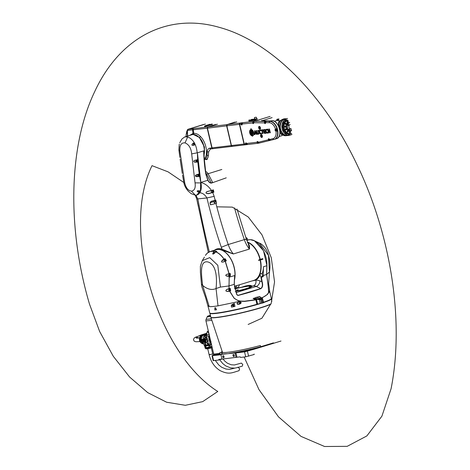 <?xml version="1.0" encoding="UTF-8"?>
<svg xmlns="http://www.w3.org/2000/svg" width="470" height="470" viewBox="0 0 470 470"><rect width="100%" height="100%" fill="white"/><g stroke="black" fill="none" stroke-linecap="round" stroke-linejoin="round"><path stroke-width="0.7" d="M204.791 334.799A4.588 3.631 83.2 0 0 204.438 334.705L200.89 335.627A4.588 3.631 83.2 0 0 200.261 336.414L201.101 336.314L200.901 338.001A4.23 3.349 83.2 0 0 200.949 340.186A4.23 3.349 83.2 0 0 201.865 342.107L202.764 343.411L201.924 343.511A4.588 3.631 83.2 0 0 202.811 343.834L203.657 343.735A4.588 3.631 83.2 0 1 202.764 343.411M204.438 334.705L203.21 335.098A4.23 3.349 83.2 0 0 200.901 338.001L200.449 339.722A4.588 3.631 83.2 0 0 200.549 340.286A4.588 3.631 83.2 0 0 200.708 340.832L201.865 342.107A4.23 3.349 83.2 0 0 203.551 343.3M200.261 336.414L199.609 339.822A4.588 3.631 83.2 0 0 199.709 340.386A4.588 3.631 83.2 0 0 199.868 340.932L200.708 340.832M202.752 339.54L203.181 339.505M205.231 339.446L206.612 339.275L205.202 339.463L204.82 338.488L205.413 341.584L204.691 338.506L204.996 338.447L205.231 339.457M206.671 334.658L205.584 334.969L204.52 338.341M205.731 334.822L203.986 336.214M203.093 337.589L205.443 334.963M203.128 335.568L203.428 335.21C201.953 335.927 201.307 337.337 201.489 339.44L201.695 340.674L203.498 343.071M203.222 339.322L201.401 339.446L201.771 340.662L202.899 340.521M205.32 341.761L206.048 342.783M201.783 339.657L201.806 340.409M205.519 341.426L205.625 341.843L207.734 341.59L205.002 341.919L208.286 343.652M205.449 334.946L205.126 335.045M206.688 334.517L205.942 334.746M205.919 334.752L205.584 334.969M205.308 334.646L203.21 335.527M203.774 334.993A4.23 3.349 83.2 0 0 203.669 335.004A4.23 3.349 83.2 0 0 203.21 335.098L200.89 335.627M199.868 340.932L201.924 343.511M200.449 339.722L199.609 339.822M201.724 335.527A4.588 3.631 83.2 0 0 201.101 336.314M204.227 334.957A4.23 3.349 83.2 0 0 203.874 334.981A4.23 3.349 83.2 0 0 201.154 340.163A4.23 3.349 83.2 0 0 203.528 343.194M203.698 335.122A4.124 3.266 83.2 0 0 203.158 335.304M202.053 336.185A4.124 3.266 83.2 0 0 201.301 340.127A4.124 3.266 83.2 0 0 202.693 342.524M208.416 344.199L208.833 344.827L211.488 344.293L209.82 342.383L208.568 337.049L209.038 336.438L209.168 334.399L206.512 334.94L206.923 337.848L208.151 340.527L207.934 342.16L208.416 344.199L210.736 342.795L210.008 342.319L208.868 336.749M211.435 344.304L208.833 344.827M206.447 335.809L209.215 336.309L209.238 334.711M208.85 336.79L209.226 336.373M211.418 343.981L210.736 342.795M207.722 348.74L209.109 354.662C210.895 361.835 214.555 367.158 220.089 370.619C228.955 374.866 231.516 372.892 239.054 370.689L239.641 368.78L237.979 367.146M219.678 359.762L222.715 363.527L225.735 365.895L230.517 367.863L234.742 368.133L237.744 367.511L242.285 366.13L242.784 364.497L241.363 363.093L234.413 364.978L231.128 364.749L227.41 363.204L224.907 361.23L222.986 358.998M209.937 341.055A1.058 0.64 -106.9 0 0 210.002 341.044A1.058 0.64 -106.9 0 0 210.325 339.898A1.058 0.64 -106.9 0 0 209.456 339.005A1.058 0.64 -106.9 0 0 209.391 339.017A1.058 0.64 -106.9 0 0 209.326 339.046M204.462 346.126L204.979 346.314L205.296 347.659A4.588 0.394 -13.2 0 0 205.613 347.624A4.588 0.394 -13.2 0 0 205.989 347.577L207.652 347.459A4.23 0.364 -13.2 0 1 205.936 347.741A4.23 0.364 -13.2 0 1 205.096 347.771L204.673 346.02A4.23 0.364 -13.2 0 0 205.525 345.996A4.23 0.364 -13.2 0 0 207.241 345.714L208.903 345.597L209.215 346.936A4.588 0.394 -13.2 0 0 210.319 346.666L211.723 346.455A4.23 0.364 -13.2 0 0 211.923 346.396L211.723 346.455A4.23 0.364 -13.2 0 1 207.652 347.459L209.215 346.936M204.979 346.314A4.588 0.394 -13.2 0 0 205.302 346.284A4.588 0.394 -13.2 0 0 205.672 346.231L207.241 345.714A4.23 0.364 -13.2 0 0 211.318 344.71L211.512 344.657A4.23 0.364 -13.2 0 1 211.318 344.71L210.008 345.327L210.319 346.666M205.989 347.577L205.672 346.231M204.914 345.591L206.213 345.479M209.832 344.633L206.354 345.462A0.635 0.499 -96.8 0 1 205.725 344.998L208.486 344.434M203.71 339.146L204.562 341.661L204.238 341.719L203.68 339.258M203.921 341.849L203.222 339.51L203.998 341.731L203.68 341.79L203.175 339.634L203.575 339.557L204.086 341.708L203.357 339.493L204.086 341.708M204.033 341.884L203.581 339.557M208.416 344.21L205.002 341.919L205.725 344.998L205.084 345.074A0.635 0.499 83.2 0 0 205.713 345.538M209.103 344.851A0.635 0.382 -106.9 0 0 209.144 344.845L205.643 345.556L203.962 345.051L202.887 340.462L203.698 339.152M202.887 340.462L203.451 336.914A2.644 1.88 33.1 0 0 203.651 338.97L206.248 337.719L204.697 337.906M209.379 344.774A4.124 0.352 -13.2 0 0 210.237 344.551M207.458 348.323C205.543 349.157 206.882 348.993 211.476 347.847M211.529 347.829L211.506 347.841C208.651 348.64 206.8 348.963 205.942 348.811M206.154 348.764L206.001 348.811A3.872 0.329 -13.2 0 0 206.73 348.734L207.323 348.711A3.613 0.311 -13.2 0 0 211.629 347.7A3.613 0.311 -13.2 0 0 212.187 347.518M208.903 345.597A4.588 0.394 -13.2 0 0 210.008 345.327M204.579 345.591L204.562 345.62A4.23 0.364 -13.2 0 0 204.55 345.656A4.23 0.364 -13.2 0 0 205.449 345.667A4.23 0.364 -13.2 0 0 211.435 344.322M208.933 334.611L209.027 334.041M208.28 330.88A1.757 0.452 151.4 0 0 207.499 331.479L209.215 334.111M210.014 338.265L209.056 335.145M210.325 342.477L211.001 341.338M210.072 342.501L210.76 341.408M211.095 342.642L210.537 343.112M206.483 335.974L206.242 337.695L206.724 339.745L207.957 342.001M207.499 331.479L207.053 331.955L206.641 334.875M281.001 341.032L254.147 349.21L253.653 348.875A21.15 1.81 -13.2 0 0 239.541 352.012L239.201 352.535L221.117 354.368L220.959 354.809L221.969 359.121L240.035 356.865A0.635 0.382 73.1 0 1 240.564 357.435L245.698 356.824L244.547 351.895L239.201 352.535A21.15 1.81 166.8 0 1 254.147 349.21L244.547 351.895M273.428 342.853L261.014 346.631A1.058 0.382 74.9 0 1 260.386 345.609A1.058 0.382 74.9 0 1 260.362 345.521A28.235 2.415 -13.2 0 1 222.404 352.13L210.889 317.362A31.508 2.691 166.8 0 0 228.626 315.664A31.508 2.691 166.8 0 0 260.68 307.862A31.508 2.691 166.8 0 0 270.908 304.125M243.46 351.73L242.121 351.983L243.46 351.73M263.635 302.398A31.408 2.685 -13.2 0 0 271.137 298.943M271.261 298.803A31.514 2.691 166.8 0 1 271.284 298.861A31.514 2.691 166.8 0 1 263.664 302.51M223.626 357.752A1.058 0.64 -106.9 0 0 224.049 357.241A1.058 0.64 -106.9 0 0 223.65 355.925A1.058 0.64 -106.9 0 0 223.144 355.702A1.058 0.64 -106.9 0 0 222.745 356.801A1.058 0.64 -106.9 0 0 223.626 357.752M224.061 357.182A0.899 0.546 73.1 0 1 223.767 357.547A0.899 0.546 73.1 0 1 223.714 357.564A0.899 0.546 73.1 0 1 222.974 356.801A0.899 0.546 73.1 0 1 223.244 355.831A0.899 0.546 73.1 0 1 223.303 355.819A0.899 0.546 73.1 0 1 223.691 355.972M233.895 356.524A1.058 0.64 -106.9 0 0 234.319 356.013A1.058 0.64 -106.9 0 0 233.919 354.697A1.058 0.64 -106.9 0 0 233.414 354.474A1.058 0.64 -106.9 0 0 233.014 355.573A1.058 0.64 -106.9 0 0 233.895 356.524M234.33 355.954A0.899 0.546 73.1 0 1 234.037 356.319A0.899 0.546 73.1 0 1 233.978 356.331A0.899 0.546 73.1 0 1 233.243 355.573A0.899 0.546 73.1 0 1 233.514 354.603A0.899 0.546 73.1 0 1 233.572 354.586A0.899 0.546 73.1 0 1 233.96 354.744M216.094 354.709L218.35 354.274L216.094 354.709M245.616 351.172L247.872 350.743L245.616 351.172M214.737 354.809L214.725 354.809A1.058 0.834 -96.8 0 1 213.709 354.016L205.954 320.957A2.115 1.674 -96.8 0 1 206.072 319.394L207.117 316.945A2.115 1.674 -96.8 0 1 208.075 315.981L210.366 315.17M214.79 354.791A1.058 0.834 -96.8 0 1 214.244 354.051L213.709 354.016M210.078 313.267A31.408 2.685 -13.2 0 0 227.868 311.416A31.408 2.685 -13.2 0 0 258.753 303.937M254.135 354.051L254.235 354.462L245.698 356.824M221.958 359.068L218.744 360.049L213.163 360.654L212.005 355.731L219.49 353.358A21.15 1.81 166.8 0 1 220.001 353.464M221.946 359.033L218.985 359.386A0.635 0.382 73.1 0 0 218.744 360.049M220.941 354.721L217.804 355.097L217.91 354.603A21.15 1.81 -13.2 0 0 220.089 353.228A21.15 1.81 -13.2 0 0 219.508 352.958L219.49 353.358L219.508 352.958L221.752 352.277A1.481 0.899 73.1 0 1 222.069 351.125M217.804 355.097L212.005 355.731M259.622 303.796A31.514 2.691 166.8 0 1 227.498 311.604A31.514 2.691 166.8 0 1 209.914 313.255A31.514 2.691 166.8 0 1 209.908 313.19M235.076 353.117L236.087 357.429M207.781 252.819L210.272 251.509L215.977 249.776A20.228 12.238 73.1 0 1 217.269 249.505A20.228 12.238 73.1 0 1 230.817 259.082A20.228 12.238 73.1 0 1 234.43 279.815M225.9 260.915L223.379 261.96C221.446 262.348 221.064 261.813 222.239 260.357L223.885 259.064C221.476 255.51 218.773 253.13 215.783 251.926L214.42 253.271C212.875 254.446 212.399 254.352 213.004 252.978L214.079 251.421C210.489 250.786 207.611 252.12 205.443 255.422L205.443 255.422C206.671 253.406 208.28 252.108 210.272 251.509L215.425 251.045L215.507 251.773A0.593 0.358 -106.9 0 0 215.295 252.372M216.782 251.573L215.883 251.861C218.879 253.066 221.582 255.445 223.996 259.005L225.224 258.841L224.807 259.787A0.846 0.511 -106.9 0 0 224.789 259.851M222.239 260.357L222.316 260.462C221.012 261.89 221.352 262.366 223.344 261.89L225.306 261.167L229.154 273.734L230.106 273.446L229.513 273.699M229.46 275.203A0.846 0.511 -106.9 0 0 229.554 275.273L230.23 275.972L230.388 275.72A20.228 12.238 -106.9 0 0 230.282 273.605L230.106 273.446M230.23 275.972L229.272 276.26L228.996 285.942L234.219 284.356L234.424 279.127M238.648 301.899L238.361 301.981C236.445 303.332 236.716 304.043 239.171 304.113L239.565 303.99C241.474 302.568 241.169 301.875 238.648 301.899L238.361 301.981M238.325 301.887C242.826 302.492 241.087 302.815 239.612 304.119C236.845 304.707 236.416 303.967 238.325 301.887M239.812 303.667A0.899 0.546 -106.9 0 0 239.87 303.649A0.899 0.546 -106.9 0 0 240.141 302.68A0.899 0.546 -106.9 0 0 239.406 301.922A0.899 0.546 -106.9 0 0 239.347 301.934A0.899 0.546 -106.9 0 0 239.077 302.903A0.899 0.546 -106.9 0 0 239.812 303.667M253.277 298.356L259.699 298.99L261.156 298.632A0.635 0.405 74.8 0 1 261.584 299.196L259.375 299.725L253.107 298.503L259.375 296.494L260.621 297.434M261.267 298.015C264.287 296.735 266.308 295.489 267.348 294.279L268.458 292.781C269.169 294.267 268.546 288.175 266.59 274.504L266.848 265.726C267.612 253.072 257.478 238.22 249.153 239.794L247.455 240.188M252.566 280.784A20.228 12.238 -106.9 0 0 252.649 280.772A20.228 12.238 -106.9 0 0 253.941 280.502A20.228 12.238 -106.9 0 0 260.392 259.992L262.889 259.228L262.742 258.618L260.251 259.375A20.228 12.238 -106.9 0 0 247.502 242.05M254.094 280.455L254.934 280.144A20.228 12.238 -106.9 0 0 260.151 273.916L260.174 274.668A20.439 12.367 73.1 0 1 255.169 280.29L252.014 280.948M250.675 239.759L254.464 240.81L263.505 250.727L266.925 265.685L263.459 266.76A20.228 12.238 73.1 0 1 262.307 273.258A2.327 1.41 -106.9 0 0 262.871 276.225L260.874 276.836A2.327 1.41 73.1 0 1 260.174 274.668M235.27 291.424L246.386 289.408C249.441 288.228 251.238 287.223 251.779 286.4A15.539 1.328 -13.2 0 0 251.897 286.171A15.539 1.328 -13.2 0 0 251.855 286.107C250.839 284.796 247.302 285.22 241.251 287.376A15.539 1.328 -13.2 0 0 236.616 288.392M263.611 302.68L256.92 304.284L255.892 299.901L244.664 301.393L240.84 301.282C239.641 301.493 237.379 300.453 234.066 298.162L229.63 291.236L227.521 291.429C225.694 291.288 225.394 290.671 226.628 289.585L229.025 288.58L229.149 276.278L227.198 276.213C225.377 275.767 225.306 275.115 226.998 274.269L229.025 273.763L225.154 261.144L226.258 260.879M235.493 291.377A15.228 1.298 -13.2 0 0 246.004 288.645A15.228 1.298 -13.2 0 0 251.52 286.171L251.773 286.33A15.44 1.316 166.8 0 1 251.814 286.359M250.945 287.129A15.44 1.316 166.8 0 1 246.18 288.833A15.44 1.316 166.8 0 1 239.077 290.766M251.52 286.171A15.228 1.298 -13.2 0 0 250.639 286.042M250.187 286.054A15.228 1.298 -13.2 0 0 236.627 288.445M235.182 288.786A15.228 1.298 -13.2 0 0 234.777 288.886M249.188 286.348L249.382 287.17L250.551 286.947L250.633 286.007L249.188 286.348L250.633 286.007M236.71 290.149L236.904 290.965L238.073 290.742L238.149 289.808L236.71 290.149L238.149 289.808M235.012 288.039L235.2 288.862L236.369 288.639L236.451 287.705L235.012 288.039L236.451 287.705M214.743 309.965A31.649 2.702 -13.2 0 0 216.505 309.754L216.464 309.654A31.649 2.702 166.8 0 1 216.388 309.66L215.8 308.244L215.013 307.644M229.43 273.981A0.593 0.358 73.1 0 1 229.771 275.103M229.29 275.25A0.593 0.358 73.1 0 1 229.019 274.104A0.593 0.358 73.1 0 1 229.29 275.25A0.952 0.576 73.1 0 0 229.46 275.397L227.198 276.213M225.101 259.757A0.593 0.358 73.1 0 1 225.441 260.885M224.96 261.032A0.593 0.358 73.1 0 1 224.689 259.887A0.593 0.358 73.1 0 1 224.96 261.032A0.952 0.576 73.1 0 0 225.112 261.161M233.367 304.66A0.593 0.358 73.1 0 1 233.713 305.788M233.226 305.935A0.593 0.358 73.1 0 1 232.961 304.789A0.593 0.358 73.1 0 1 233.226 305.935M229.442 289.173A0.593 0.358 73.1 0 1 229.783 290.301M229.301 290.448A0.593 0.358 73.1 0 1 229.031 289.297A0.593 0.358 73.1 0 1 229.301 290.448A0.952 0.576 73.1 0 0 229.642 290.66L227.521 291.429M216.265 251.732A0.593 0.358 -106.9 0 0 215.936 251.65M215.795 251.891A0.593 0.358 -106.9 0 0 215.483 251.785L215.971 251.632M234.648 275.538L234.242 284.238L236.757 294.514M263.459 266.76L263.2 276.671L261.373 277.23L262.119 281.73C263.088 284.979 262.695 287.288 260.938 288.645C251.662 291.741 248.912 292.61 238.261 295.407L236.71 294.526L237.973 295.366L260.844 288.562C262.471 287.094 262.8 284.844 261.831 281.812L260.874 276.836M237.55 295.289L238.055 295.46M229.472 290.401A0.846 0.511 -106.9 0 0 229.713 290.536L230.512 290.742L229.76 291.2L233.931 297.845C236.116 299.789 238.431 300.876 240.863 301.106L218.004 305.864A31.649 2.702 166.8 0 1 209.238 306.605L208.275 305.805M266.925 265.685L266.66 274.457C268.065 283.909 268.67 290.037 268.488 292.863L269.745 291.723L268.958 291.341M268.452 292.798L267.495 294.443L261.843 298.033M263.594 302.222A31.649 2.702 -13.2 0 0 271.337 298.521L269.745 291.723L268.664 283.663L269.428 272.03L268.47 255.369L259.499 243.178C260.991 243.548 262.994 245.264 265.497 248.325C269.551 255.445 270.861 263.347 269.428 272.03M208.95 309.677A31.649 2.702 -13.2 0 0 208.956 309.742L209.714 312.979A31.649 2.702 -13.2 0 0 225.888 311.598A31.649 2.702 -13.2 0 0 256.92 304.284M208.956 309.707L205.649 297.81L201.83 286.747L201.466 284.209L200.414 272.324L200.379 266.137L202.276 260.65L209.732 257.63L217.81 265.303L220.43 287.082L228.996 285.942L229.143 288.545L230.106 288.451L229.325 288.95A0.846 0.511 -106.9 0 0 229.131 289.267M215.072 307.633L214.796 309.853A31.649 2.702 166.8 0 1 214.737 309.859M232.891 304.807A0.952 0.576 73.1 0 1 233.091 304.401L231.786 304.795L231.263 305.811L231.516 307.116A31.649 2.702 -13.2 0 0 235.029 306.364L233.22 306.599L233.055 305.899M231.786 304.795L234.307 303.456L234.941 306.164A31.649 2.702 -13.2 0 0 234.982 306.158L235.029 306.364M240.863 301.106L244.641 301.194L255.609 299.737L253.107 298.503M235.17 288.733A15.539 1.328 -13.2 0 0 234.765 288.833M230.541 290.971L230.065 288.263M236.71 294.526L234.242 284.238M239.412 304.043L239.565 303.99C241.944 303.644 240.152 301.053 238.449 301.952L238.466 301.946M237.562 295.295L236.809 294.52L234.295 284.291L234.507 278.046M231.61 307.092L233.22 306.599M256.174 297.234L261.156 298.632L262.096 298.262L259.375 296.494M256.702 298.556A0.635 0.37 98.2 0 0 256.379 299.29L256.602 299.737L255.609 299.737A0.635 0.335 111.2 0 0 256.003 299.137A0.635 0.358 97.3 0 1 256.309 298.509M266.59 274.498L269.21 272.224M263.194 275.532L266.637 274.48M235.605 285.948L234.495 287.387L235.564 285.96M261.067 277.089L261.373 277.23M263.2 276.671L262.871 276.225M214.89 309.93L216.317 309.495M260.251 259.375L259.957 259.411M260.392 259.992L259.663 260.08L260.268 259.892L260.151 259.387M259.546 259.575L259.663 260.08M262.889 259.228L260.268 259.892M262.007 298.403A0.635 0.405 74.8 0 1 262.436 298.961L261.584 299.196L262.501 303.115M254.934 280.144L255.85 280.208A16.656 10.082 73.1 0 1 259.916 280.937L262.119 281.73M259.704 296.494L260.362 297.293M255.298 299.613L255.986 298.468M259.699 298.99A0.635 0.37 98.2 0 0 259.375 299.725L260.304 303.685M260.216 298.949A0.635 0.364 71.5 0 1 260.639 299.507L261.555 303.397M256.121 297.252L261.103 298.65A0.635 0.364 71.5 0 1 261.526 299.208L262.448 303.132M262.096 298.262A0.635 0.546 -64.1 0 1 262.401 298.303L263.705 302.698M260.392 297.434A0.635 0.546 -64.1 0 1 260.697 297.475L262.401 298.303M260.192 297.328A0.635 0.558 -61.8 0 1 260.515 297.375L260.515 297.375A0.635 0.558 -61.8 0 1 260.609 297.445M234.307 303.555L233.091 304.401L234.307 303.456M229.213 276.143L230.171 275.849L229.554 275.273M228.955 274.122A0.952 0.576 73.1 0 1 229.049 273.84L226.875 274.38M214.197 251.485L213.121 253.042L213.139 254.111L214.267 253.412M204.427 257.119L202.276 260.656M201.736 284.221L202.623 285.366C201.565 275.878 199.069 259.916 208.075 261.984C217.199 264.921 216.958 280.126 216.047 288.521L220.43 287.082M209.238 306.605L202.623 285.366A24.986 15.122 -106.9 0 0 216.047 288.521L218.004 305.864M223.961 259.17L222.316 260.462L224.66 259.745L225.101 258.923A20.122 12.179 -106.9 0 1 226.193 260.721L226.188 260.827M229.055 288.651L226.658 289.655C225.471 290.666 225.753 291.218 227.504 291.312L229.618 291.118M225.154 261.144L223.379 261.96M226.998 274.269L227.01 274.339C225.353 275.144 225.412 275.726 227.198 276.084L229.149 276.149M213.004 252.978L215.289 252.378M215.759 251.949L213.139 254.111M215.372 251.855L215.354 251.168A20.122 12.179 -106.9 0 1 216.758 251.585M226.193 260.721L225.242 261.114M230.282 273.605L226.84 274.386M230.136 273.616A20.122 12.179 -106.9 0 1 230.235 275.72L230.388 275.72M226.628 289.585L229.119 288.627M230.253 288.439L230.658 290.713M199.509 190.961L199.55 191.302L199.039 190.814M199.133 190.826L199.556 191.278M198.405 175.61L198.222 174.787L198.405 175.61M198.434 174.893L198.581 175.38M196.707 161.157L196.519 160.335L196.707 161.157M196.736 160.446L196.883 160.928M194.157 144.59L193.975 143.767L194.157 144.59M194.192 143.879L194.339 144.361M198.293 190.703L197.5 190.755L197.465 191.543L197.935 191.942C196.766 191.202 196.883 190.785 198.293 190.703L199.932 190.867M195.044 182.842L200.667 182.936L200.479 190.832L196.707 195.097L195.467 195.297L191.466 191.131C194.551 190.597 195.743 187.836 195.044 182.842L191.678 153.896L197.171 152.826C196.413 144.572 193.252 139.261 187.689 136.893L185.039 142.886C181.273 142.539 179.552 145.201 179.863 150.876L178.894 149.93L179.893 157.491M184.798 183.241L183.958 183.23C184.998 187.941 188.64 191.672 188.787 191.607L191.22 193.669L195.467 195.297M211.559 190.514A0.899 0.546 -106.9 0 0 211.5 190.526A0.899 0.546 -106.9 0 0 211.23 191.496A0.899 0.546 -106.9 0 0 211.964 192.259A0.899 0.546 -106.9 0 0 212.023 192.248A0.899 0.546 -106.9 0 0 212.293 191.272A0.899 0.546 -106.9 0 0 211.559 190.514M212.769 192.013A0.899 0.546 -106.9 0 0 212.828 192.001A0.899 0.546 -106.9 0 0 213.098 191.032A0.899 0.546 -106.9 0 0 212.364 190.268A0.899 0.546 -106.9 0 0 212.305 190.28A0.899 0.546 -106.9 0 0 212.252 190.303M213.962 200.772A0.899 0.546 -106.9 0 0 213.909 200.784A0.899 0.546 -106.9 0 0 213.633 201.759A0.899 0.546 -106.9 0 0 214.373 202.517A0.899 0.546 -106.9 0 0 214.432 202.505A0.899 0.546 -106.9 0 0 214.702 201.53A0.899 0.546 -106.9 0 0 213.962 200.772M215.178 202.27A0.899 0.546 -106.9 0 0 215.237 202.259A0.899 0.546 -106.9 0 0 215.507 201.289A0.899 0.546 -106.9 0 0 214.767 200.525A0.899 0.546 -106.9 0 0 214.714 200.537A0.899 0.546 -106.9 0 0 214.655 200.561M246.973 240.781A1.586 0.958 -106.9 0 0 247.484 240.047A1.586 0.958 -106.9 0 0 247.097 238.337A1.586 0.958 -106.9 0 0 246.885 238.073A1.522 0.922 73.1 0 1 246.92 238.108A1.522 0.922 73.1 0 1 247.12 238.355A1.522 0.922 73.1 0 1 247.496 240A1.522 0.922 73.1 0 1 247.49 240.023M246.92 238.108L246.885 238.073A1.586 0.958 -106.9 0 0 246.027 237.755L245.904 237.791M215.742 200.197L211.171 201.401L210.108 202.758L210.566 204.814L216.588 203.316L210.454 204.844L209.996 202.782L211.13 201.313L215.131 200.285A320.017 193.658 -106.9 0 1 214.167 196.343L212.728 192.547L208.574 193.663C205.948 193.628 205.367 192.97 206.824 191.678L211.441 190.415C208.498 186.138 204.932 183.482 200.743 182.436M213.333 189.839L211.412 190.52L213.333 189.839A320.017 193.658 -106.9 0 0 213.879 192.195L212.64 192.453L213.879 192.195M226.246 177.842L211.341 183.118C209.908 183.1 208.745 182.154 207.846 180.274L205.883 174.423A105.762 64.002 73.1 0 1 203.692 150.888L203.933 154.577M216.588 203.316A320.017 193.658 73.1 0 1 215.777 200.091M199.65 192.788C202.453 192.876 204.879 194.592 206.929 197.952L196.724 199.016L208.322 252.419M214.361 250.269A20.727 12.543 73.1 0 1 222.034 249.141L233.326 253.964L221.576 249.893A0.635 0.464 108.3 0 0 222.034 249.141A26.438 15.998 73.1 0 1 221.317 247.243L228.22 244.535L221.317 247.243A325.305 196.859 73.1 0 1 206.929 197.952L214.167 196.343M212.787 182.677L208.081 173.753L206.636 174.2A4.23 1.034 -28 0 1 206.036 174.352L205.883 174.423M205.601 171.609A4.23 2.562 73.1 0 1 208.081 173.753L221.828 169.47M245.963 239.624C246.856 239.048 246.315 239.048 244.329 239.63C246.321 239.048 246.862 239.048 245.957 239.624M220.976 249.905A20.093 12.161 73.1 0 1 234.418 280.226M258.612 260.398L260.11 260.063A20.093 12.161 73.1 0 1 253.7 280.437L234.36 286.324M260.11 260.063L258.512 260.221L259.969 259.446A20.093 12.161 73.1 0 0 247.802 242.432L247.69 242.461M247.408 242.549C249.159 243.942 249.834 246.11 249.435 249.059L248.319 243.783M259.469 260.139L259.352 259.634M246.11 238.39A2.221 1.345 73.1 0 1 246.497 239.265L246.838 240.429M209.309 251.879A629.265 380.806 -106.9 0 1 197.852 199.039L195.89 195.267M179.757 142.727L181.902 139.05L184.751 136.905L191.925 134.726A13.219 8.002 73.1 0 1 201.319 140.295A13.219 8.002 73.1 0 1 203.951 154.501M184.751 136.905L187.689 136.893M203.868 154.906L205.942 174.317L207.957 180.086C208.839 181.925 209.943 182.877 211.277 182.942L212.722 182.501M206.036 174.346L207.846 180.274L200.819 182.413M214.532 202.476L214.778 203.534M215.101 200.396L211.13 201.313M213.304 189.945L206.829 191.731C205.349 192.864 205.925 193.464 208.545 193.517L212.64 192.453M212.452 192.118A1.11 0.67 -106.9 0 0 212.822 192.218L213.791 192.101M211.441 190.415L206.665 191.778M203.904 153.326L203.692 150.888L197.412 152.797A105.762 64.002 -106.9 0 0 200.907 182.859A12.244 7.408 73.1 0 1 196.954 195.026A12.244 7.408 73.1 0 1 196.83 195.062M212.822 192.218L208.574 193.663M182.548 175.016L183.958 183.23L184.739 182.942C185.95 187.929 188.188 190.661 191.466 191.131M182.295 173.471L180.11 159.054M179.863 150.876L184.739 182.942M179.258 144.472L179.37 144.102M178.894 149.93L179.193 144.425M198.886 174.206L196.16 174.969L196.448 176.555L199.069 176.444L198.886 174.206L198.076 174.499A0.74 0.447 -106.9 0 0 197.846 175.181A0.74 0.447 -106.9 0 0 198.311 175.886L199.01 176.338L198.228 176.009A0.846 0.511 73.1 0 1 197.7 175.204A0.846 0.511 73.1 0 1 197.958 174.423L198.745 174.223L199.209 176.185M199.069 176.444L196.437 176.673C195.22 176.226 195.115 175.633 196.113 174.893L198.675 174.047M197.277 162.115L197.071 159.835L194.533 160.499C193.534 161.063 193.581 161.58 194.68 162.062L197.277 162.115L194.656 162.185C193.476 161.627 193.423 161.04 194.498 160.429L197.106 159.753L194.498 160.429M197.435 161.862L197.106 159.753M197.412 152.797L200.907 182.859M198.81 190.797A0.74 0.447 -106.9 0 0 198.963 191.472L199.198 192.389L199.509 192.33L199.962 190.832M199.198 192.389L197.935 191.942M194.85 144.86L193.182 145.418C191.789 145.477 191.554 144.93 192.494 143.785L192.577 143.891C191.601 144.966 191.795 145.447 193.164 145.336L194.98 144.601L194.069 142.915L192.494 143.785M191.678 153.896C191.114 148.156 188.899 144.484 185.039 142.886M194.092 145.024A0.846 0.511 73.1 0 1 193.54 144.472A0.846 0.511 73.1 0 1 193.511 143.608L193.987 142.974L193.652 143.656A0.74 0.447 -106.9 0 0 193.699 144.466A0.74 0.447 -106.9 0 0 194.228 144.901A0.74 0.447 -106.9 0 0 194.304 144.883L194.886 144.654L194.069 142.915M199.509 192.33L200.144 190.996M199.932 190.849L198.281 190.72L200.026 190.891M198.311 175.886L196.437 176.673M196.113 174.893L198.076 174.499M197.294 159.912L196.437 160.029A0.74 0.447 -106.9 0 0 196.137 160.628A0.74 0.447 -106.9 0 0 196.542 161.404L197.224 162.003L196.454 161.521L194.656 162.185M194.803 144.789L193.182 145.418M193.652 143.656L192.577 143.891L193.752 142.874M257.178 118.787L254.781 119.133M254.599 119.815L254.487 119.333L257.213 118.816L257.313 119.233L255.304 119.727M248.871 120.161L249.94 119.891L248.871 120.161M250.011 120.496L249.006 120.731M255.58 119.198L254.517 119.474L255.58 119.198M255.727 119.815L254.717 120.05M254.1 119.644L252.678 120.05L252.566 119.409L253.6 119.245L252.707 119.356M251.18 120.161L252.578 119.897L251.133 120.238L251.027 119.592L252.055 119.427L251.168 119.539M241.333 124.08A0.582 0.352 73.1 0 1 242.038 123.998A0.582 0.352 73.1 0 1 241.333 124.08M242.52 122.905L241.333 123.046L241.51 123.487L241.997 123.334A0.582 0.352 73.1 0 1 242.203 123.369M264.757 122.688A0.582 0.352 73.1 0 1 265.462 122.6A0.582 0.352 73.1 0 1 264.757 122.688M264.939 122.088L265.421 121.942A0.582 0.352 73.1 0 1 265.691 122.012M275.473 130.119A0.582 0.352 73.1 0 1 276.178 130.037A0.582 0.352 73.1 0 1 275.473 130.119M275.655 129.52L276.137 129.373A0.582 0.352 73.1 0 1 276.478 130.49L275.996 130.637M268.734 139.643A0.582 0.352 73.1 0 1 269.439 139.561A0.582 0.352 73.1 0 1 268.734 139.643M252.883 122.699A0.582 0.352 73.1 0 1 253.589 122.617A0.582 0.352 73.1 0 1 252.883 122.699M254.106 121.589L253.524 121.595A0.946 0.57 -106.9 0 0 253.483 121.595L252.883 121.665L253.066 122.1L253.547 121.953A0.582 0.352 73.1 0 1 253.788 122.006M245.951 143.779A0.582 0.352 73.1 0 1 246.656 143.697A0.582 0.352 73.1 0 1 245.951 143.779M257.501 142.398A0.582 0.352 73.1 0 1 258.206 142.31A0.582 0.352 73.1 0 1 257.501 142.398M259.358 127.634L259.505 128.11M261.285 135.842L261.432 136.318M259.14 127.523L259.328 128.345L259.14 127.523M261.062 135.73L261.255 136.553L261.062 135.73M274.198 123.387A9.2 5.57 73.1 0 1 277.5 129.696M270.097 116.431L253.988 121.336L270.221 121.313A9.306 5.634 73.1 0 1 277.523 129.538A9.306 5.634 73.1 0 1 274.627 139.273A9.306 5.634 73.1 0 1 274.586 139.285M217.41 124.221L208.01 126.894L227.198 124.597L234.548 122.171M232.068 146.376L213.11 148.643A1.058 0.834 -96.8 0 1 212.064 147.862L207.446 128.169A1.058 0.834 -96.8 0 1 208.01 126.894M264.863 120.819L261.684 120.79L261.69 120.438L262.084 121.101M270.221 121.313L271.349 120.972L267.125 120.978M245.082 144.819L245.07 144.819A1.058 0.834 83.2 0 1 244.958 144.842L232.38 146.352A1.058 0.834 83.2 0 0 232.491 146.323L244.841 144.848M253.988 121.336A1.058 0.64 -106.9 0 0 253.935 121.342L239.97 123.07A1.058 0.834 83.2 0 0 239.406 124.344L244.024 144.037A1.058 0.834 83.2 0 0 244.958 144.842M236.757 121.871L227.38 124.579L239.97 123.07M248.936 120.719L248.918 121.037L254.628 120.355L255.739 119.891L254.628 120.355M277.5 129.708A9.2 5.57 73.1 0 1 277.7 134.89M242.561 122.876L242.138 124.262A0.952 0.576 73.1 0 1 241.739 125.014A0.952 0.576 73.1 0 1 241.022 124.391L241.38 122.923L241.157 124.338A0.846 0.511 -106.9 0 0 241.797 124.885A0.846 0.511 -106.9 0 0 241.85 124.873A0.846 0.511 -106.9 0 0 242.126 124.515M241.087 123.046L241.392 123.575M242.567 122.87L242.121 124.015L252.707 122.952A0.846 0.511 -106.9 0 0 253.348 123.504A0.846 0.511 -106.9 0 0 253.4 123.492A0.846 0.511 -106.9 0 0 253.683 123.128M274.421 139.332A9.306 5.634 -106.9 0 0 274.545 139.296A9.306 5.634 -106.9 0 0 277.482 129.714A9.306 5.634 -106.9 0 0 270.138 121.336L253.923 121.36A1.058 0.64 -106.9 0 0 253.859 121.366L240.229 123.04A1.058 0.834 83.2 0 0 239.659 124.309L241.063 124.104M253.688 122.664L253.688 122.876A0.952 0.576 73.1 0 1 253.289 123.628A0.952 0.576 73.1 0 1 252.572 123.011L252.613 122.717M252.643 121.665L252.942 122.194M254.111 121.601L253.677 122.705L264.557 122.882A0.846 0.511 -106.9 0 0 265.221 123.487A0.846 0.511 -106.9 0 0 265.274 123.475A0.846 0.511 -106.9 0 0 265.556 123.117M253.688 122.876L254.117 121.577M264.833 122.153L264.645 121.624L264.475 122.641M266.032 121.577L264.539 121.56L264.334 122.694L264.792 122.811M264.968 122.077L264.839 121.454L264.539 121.56M276.06 130.983L277.218 130.877A9.194 5.564 -106.9 0 0 276.73 128.821L275.426 129.326A0.846 0.511 -106.9 0 0 275.232 130.167A0.846 0.511 -106.9 0 0 275.796 130.913L275.726 131.036A0.952 0.576 73.1 0 1 275.085 130.196A0.952 0.576 73.1 0 1 275.308 129.256L275.52 129.121A8.248 4.994 -106.9 0 0 269.287 122.688L265.562 122.647M264.422 122.934A0.952 0.576 73.1 0 0 265.162 123.616A0.952 0.576 73.1 0 0 265.562 122.929L266.067 121.56M275.726 131.036L276.284 130.766L277.171 131.118L277.353 130.86L276.284 130.766A0.846 0.511 73.1 0 1 276.043 130.619M275.872 129.456A0.74 0.447 -106.9 0 1 276.031 129.25L276.601 128.757L275.643 129.197M277.171 131.118L275.99 131.112A8.248 4.994 -106.9 0 1 273.029 138.644L269.516 139.531M276.589 128.645L275.308 129.256M269.187 140.166L269.328 140.589L270.456 140.225M270.309 140.248L269.328 140.589M270.526 140.295L269.398 139.279L270.444 140.272M269.192 138.961A0.846 0.511 -106.9 0 0 268.758 138.815A0.846 0.511 -106.9 0 0 268.464 139.531L268.317 139.549A0.952 0.576 73.1 0 1 268.67 138.738A0.952 0.576 73.1 0 1 269.398 139.279M269.01 140.624L268.346 139.796L258.265 142.263L259.246 143.056L258.67 143.197A1.052 0.635 73.1 0 1 258.641 143.203A1.052 0.635 73.1 0 1 258.623 143.209L257.713 143.297L257.096 142.475L257.713 143.297L257.766 142.839M268.493 139.778L269.081 140.53L269.034 140.119M246.409 143.097A0.846 0.511 -106.9 0 0 245.975 142.951A0.846 0.511 -106.9 0 0 245.675 143.608L245.528 143.614A0.952 0.576 73.1 0 1 245.928 142.862A0.952 0.576 73.1 0 1 246.644 143.479L257.078 142.228A0.952 0.576 73.1 0 1 257.478 141.482A0.952 0.576 73.1 0 1 258.195 142.099L259.246 143.056M246.362 144.296L246.474 144.66L247.649 144.443M247.449 144.454L246.163 144.678L247.719 144.513L246.744 143.726M246.163 144.678L245.546 143.855L244.277 143.985A1.058 0.834 83.2 0 0 245.328 144.789L246.215 144.684M245.692 143.849L246.209 144.225M269.815 139.972A0.582 0.352 73.1 0 1 269.739 140.013L269.257 140.16M258.565 142.739A0.582 0.352 73.1 0 1 258.506 142.763L258.024 142.909M246.985 144.137A0.582 0.352 73.1 0 1 246.956 144.143L246.474 144.29M264.868 121.096L264.698 120.784L264.868 121.096M252.249 119.368L251.368 119.474L252.425 119.274M252.907 119.292L253.964 119.092L252.907 119.327M250.998 119.627L251.121 120.138M251.955 120.009L251.844 119.527L252.126 119.703M252.331 119.674L252.261 119.374M251.844 119.527L251.068 119.68M253.964 119.092L253.671 119.515M252.537 119.445L252.66 119.956M252.719 119.979L253.495 119.827L253.6 119.245L253.871 119.492M253.383 119.345L252.607 119.498M253.495 119.827L254.147 119.627L254.035 119.145M251.05 120.079L250.052 120.379M248.871 120.837L254.581 120.15M255.134 117.318L256.338 117.247L256.72 118.881L254.828 119.192M254.799 119.221L254.417 117.594L254.84 119.239M254.963 119.21L254.576 117.582M256.661 118.881L256.279 117.253M256.749 119.409L256.667 119.069M212.064 147.862L231.252 145.565L226.634 125.872L207.446 128.169M227.198 124.597A1.058 0.834 83.2 0 0 226.634 125.872M231.252 145.565A1.058 0.834 83.2 0 0 232.28 146.352M206.295 159.589L206.982 159.424M187.019 131.9L186.091 135.008L186.202 136.465M206.559 125.549L205.725 125.707L206.559 125.549M187.542 136.059L187.377 130.448L187.612 136.036M189.821 135.36L192.964 133.468L192.618 129.855L187.442 130.443L188.129 129.326L207.746 126.929L215.759 124.368M205.402 124.062L188.129 129.326M210.442 149.002L208.621 151.822L208.439 155.382C208.104 157.761 207.352 159.048 206.177 159.242L207.434 158.795M203.968 154.983A13.219 8.002 -106.9 0 0 199.356 137.446L193.34 134.467L192.007 134.696M204.068 156.88L204.474 147.045L199.356 137.446A1.058 0.529 135.5 0 0 200.402 136.447C206.295 142.163 208.662 154.953 204.203 158.837L204.667 158.772C206.148 158.466 206.929 157.315 207.017 155.312L207.194 151.71C207.429 149.672 208.286 148.496 209.755 148.185L211.811 147.897L207.182 128.198L193.241 129.785L193.805 133.363C196.119 133.28 198.317 134.308 200.402 136.447M205.625 159.365A1.058 0.805 -97.4 0 1 205.519 159.389L205.149 159.43A1.058 0.799 -97.5 0 1 205.049 159.453L205.049 159.453A1.058 0.799 -97.5 0 1 204.203 158.837L204.192 158.842M212.452 124.368L207.617 125.843C204.685 126.577 203.827 126.677 205.049 126.148M193.816 128.674A1.058 0.823 -97.1 0 0 193.241 129.785L192.618 129.855A1.058 0.852 -96.5 0 1 193.229 128.745M192.53 134.561A1.058 0.852 -101 0 0 192.964 133.468L193.805 133.363A1.058 0.811 86.8 0 1 193.34 134.467M212.093 123.992L207.264 125.461C204.914 126.048 204.233 126.13 205.208 125.707L204.45 126.371L205.079 126.142M210.043 124.239L205.208 125.707M207.44 128.14L207.84 126.971M212.74 148.696L210.666 148.955A1.058 0.823 -97.2 0 1 209.755 148.185M210.425 149.008L210.666 148.955A1.058 0.823 -97.2 0 0 210.772 148.931L212.857 148.673L212.058 147.844M208.621 151.822A1.058 0.535 -176.1 0 1 207.194 151.71M208.439 155.382A1.058 0.558 -178.1 0 1 207.017 155.312M203.716 124.45L187.8 129.362L187.125 130.472L187.136 131.712M188.611 129.197L187.794 129.362L187.254 130.466L187.424 136.094M187.865 129.356L187.254 130.466L187.794 129.362M187.113 131.077L186.766 131.835M186.091 134.99L186.79 131.271M187.107 130.466L187.107 131.788M285.419 119.544A0.582 0.458 -96.8 0 1 286.089 120.391A0.582 0.458 -96.8 0 1 285.419 119.544M288.944 135.243A0.582 0.458 -96.8 0 1 288.668 135.219A8.378 6.627 -96.8 0 1 285.607 134.097A0.582 0.458 -96.8 0 1 285.331 133.891A8.378 6.627 -96.8 0 1 283.046 131.03A0.582 0.458 -96.8 0 1 282.887 130.684A8.378 6.627 -96.8 0 1 281.982 126.847A0.582 0.458 -96.8 0 1 281.976 126.454A8.378 6.627 -96.8 0 1 282.705 122.676A0.582 0.458 -96.8 0 1 282.852 122.341A8.378 6.627 -96.8 0 1 285.008 119.627A0.582 0.458 -96.8 0 1 285.502 119.468M282.358 126.753A0.582 0.458 -96.8 0 1 283.245 126.483A0.582 0.458 -96.8 0 1 282.358 126.753M281.976 126.454A0.582 0.458 -96.8 0 1 282.546 126.119M289.326 135.196A0.582 0.458 -96.8 0 1 289.126 134.056A0.582 0.458 -96.8 0 1 289.326 135.196M288.668 135.219A0.582 0.458 -96.8 0 1 288.803 134.103M285.842 118.693A8.46 6.698 -96.8 0 0 280.931 122.676A8.46 6.698 -96.8 0 0 281.348 131.553A8.46 6.698 -96.8 0 0 287.857 135.489L287.57 135.525A8.46 6.698 -96.8 0 1 281.066 131.588A8.46 6.698 -96.8 0 1 280.649 122.711A8.46 6.698 -96.8 0 1 285.56 118.722M287.575 118.481A8.46 6.698 -96.8 0 0 282.664 122.47A8.46 6.698 -96.8 0 0 283.081 131.347A8.46 6.698 -96.8 0 0 289.585 135.284L287.957 135.477A8.46 6.698 -96.8 0 1 282.317 132.863A8.46 6.698 -96.8 0 1 281.037 122.664A8.46 6.698 -96.8 0 1 281.084 122.552A8.46 6.698 -96.8 0 1 285.948 118.681M291.988 134.314A8.378 6.627 -96.8 0 1 289.109 135.231M283.915 122.423A7.191 5.693 -96.8 0 1 285.59 120.573M286.183 120.214A7.191 5.693 -96.8 0 1 286.947 119.909M283.892 122.394A7.279 5.758 -96.8 0 1 285.472 120.59A0.582 0.458 -96.8 0 1 285.008 119.627M283.404 130.948A0.582 0.458 -96.8 0 1 284.039 130.149A0.582 0.458 -96.8 0 1 283.404 130.948M282.887 130.684A0.582 0.458 -96.8 0 1 283.469 130.049M283.093 122.582A0.582 0.458 -96.8 0 1 283.992 122.911A0.582 0.458 -96.8 0 1 283.093 122.582M282.852 122.341A0.582 0.458 -96.8 0 1 283.287 122.247M285.954 134.038A0.582 0.458 -96.8 0 1 286.171 132.928A0.582 0.458 -96.8 0 1 285.954 134.038M285.331 133.891A0.582 0.458 -96.8 0 1 285.76 132.963M280.696 133.327L280.696 133.327A8.46 6.698 83.2 0 0 286.136 135.701L280.69 133.321L280.737 132.898M278.886 119.045L278.657 119.921L277.529 120.085L276.73 120.15L276.965 119.274M282.846 135.066L279.944 132.781M279.762 130.713C280.384 133.439 281.348 134.884 282.652 135.037L282.781 135.031M283.974 118.998L282.934 119.18A8.46 6.698 83.2 0 0 278.651 124.591L278.651 124.591M278.792 124.703L279.162 127.423A9.835 5.951 73.1 0 1 279.961 130.83L280.684 133.298M283.757 118.928L284.338 118.693L283.757 118.934L284.227 119.051A8.46 6.698 83.2 0 0 279.797 127.088A1.058 0.834 83.2 0 0 279.832 127.341L279.879 127.529M284.227 119.051L283.78 119.075M290.272 133.856A7.191 5.693 -96.8 0 1 289.491 134.02A7.191 5.693 -96.8 0 1 286.512 133.38M285.83 132.922A7.191 5.693 -96.8 0 1 284.097 130.918M283.622 129.978A7.191 5.693 -96.8 0 1 282.946 127.182M282.928 126.072A7.191 5.693 -96.8 0 1 283.516 123.334M283.939 122.47A7.191 5.693 -96.8 0 1 285.637 120.567M286.177 120.238A7.191 5.693 -96.8 0 1 287 119.903M289.461 134.02A7.191 5.693 -96.8 0 1 289.438 134.026A7.191 5.693 -96.8 0 1 286.518 133.421M285.778 132.934A7.191 5.693 -96.8 0 1 284.068 130.96M282.875 127.194A7.279 5.758 -96.8 0 0 283.551 129.984A7.191 5.693 -96.8 0 1 282.893 127.194L282.482 127.241A0.582 0.458 -96.8 0 1 281.982 126.847M282.875 126.054A7.191 5.693 -96.8 0 1 283.463 123.34M278.921 118.928L277.183 119.21L277.376 120.032L278.692 119.85M280.59 130.578L280.631 130.748A1.058 0.834 83.2 0 0 280.713 130.983A8.46 6.698 83.2 0 0 287.522 135.53A8.46 6.698 83.2 0 0 287.546 135.53M287.705 135.477L288.122 135.46M288.151 135.577L288.762 135.46M280.39 120.584L279.35 120.954C278.363 122.171 278.234 124.28 278.957 127.288M278.164 125.355L279.186 120.954L281.236 120.15M282.652 135.037A0.423 0.352 -91.1 0 0 282.499 135.096A8.025 4.859 -106.9 0 1 281.019 135.977L279.027 136.494M274.404 121.319L276.348 120.631A8.025 4.859 -106.9 0 1 276.983 120.485A8.025 4.859 -106.9 0 1 279.186 120.954A0.423 0.341 -128.7 0 0 279.35 120.954M280.731 132.934L280.801 133.257L280.731 132.934M279.997 131.024L280.713 130.983M280.784 133.192L279.932 130.819L280.631 130.748M279.18 127.423L279.797 127.088M278.792 124.662L278.869 124.979M278.857 125.519L278.657 124.609C279.321 121.859 280.749 120.056 282.928 119.18M285.913 134.044A0.582 0.458 -96.8 0 1 285.607 134.097M283.416 123.293A0.582 0.458 -96.8 0 1 282.705 122.676M283.592 131.095A0.582 0.458 -96.8 0 1 283.046 131.03M291.541 133.345A7.279 5.758 -96.8 0 1 289.379 134.114M288.651 134.126A7.279 5.758 -96.8 0 1 286.524 133.48M285.725 132.94A7.279 5.758 -96.8 0 1 284.05 130.977M282.858 126.048A7.279 5.758 -96.8 0 1 283.434 123.346M286.365 128.774A0.582 0.458 -96.8 0 1 286.154 129.885A0.582 0.458 -96.8 0 1 286.365 128.774M286.107 129.89A0.582 0.458 -96.8 0 1 285.413 129.321A0.582 0.458 -96.8 0 1 285.983 128.821M288.139 122.059A0.582 0.458 -96.8 0 1 287.24 121.73A0.582 0.458 -96.8 0 1 288.139 122.059M287.558 122.441A0.582 0.458 -96.8 0 1 286.853 121.777A0.582 0.458 -96.8 0 1 287.434 121.395M289.767 131.776A0.582 0.458 -96.8 0 1 290.442 132.622A0.582 0.458 -96.8 0 1 289.767 131.776M289.978 132.746A0.582 0.458 -96.8 0 1 289.385 131.823A0.582 0.458 -96.8 0 1 289.849 131.7M287.769 130.825A0.582 0.458 -96.8 0 1 287.975 131.97A0.582 0.458 -96.8 0 1 287.769 130.825M287.652 132A0.582 0.458 -96.8 0 1 287.452 130.86A0.582 0.458 -96.8 0 1 287.517 130.86M286.577 123.71A0.582 0.458 -96.8 0 1 285.69 123.98A0.582 0.458 -96.8 0 1 286.577 123.71M286.007 124.391A0.582 0.458 -96.8 0 1 285.308 124.027A0.582 0.458 -96.8 0 1 285.877 123.346M285.93 126.171A0.582 0.458 -96.8 0 1 285.296 126.965A0.582 0.458 -96.8 0 1 285.93 126.171M285.484 127.117A0.582 0.458 -96.8 0 1 284.785 126.412A0.582 0.458 -96.8 0 1 285.355 126.066M291.517 130.443A0.593 0.47 -96.8 0 1 291.247 129.297M291.224 129.362A0.529 0.417 83.2 0 0 291.465 130.39M291.124 128.774A2.197 1.739 -96.8 0 1 288.95 127.147A2.197 1.739 -96.8 0 1 290.119 124.503M290.09 124.591A2.115 1.674 83.2 0 0 288.933 126.994A2.115 1.674 83.2 0 0 290.824 128.745A2.115 1.674 83.2 0 0 291.053 128.698M289.485 129.984A0.529 0.417 -96.8 0 1 289.244 128.956A0.529 0.417 -96.8 0 1 289.485 129.984M289.214 129.044A0.447 0.352 83.2 0 0 289.414 129.908A0.447 0.352 83.2 0 0 289.214 129.044M288.416 125.414A0.529 0.417 -96.8 0 1 288.175 124.386A0.529 0.417 -96.8 0 1 288.416 125.414M288.139 124.474A0.447 0.352 83.2 0 0 288.345 125.337A0.447 0.352 83.2 0 0 288.139 124.474M287.182 120.197A6.874 5.44 83.2 0 0 283.416 127.987A6.874 5.44 83.2 0 0 289.567 133.692L290.36 133.592A6.874 5.44 -96.8 0 1 284.244 128.046A6.874 5.44 -96.8 0 1 287.74 120.179L288.298 121.225M291.106 133.439A6.874 5.44 -96.8 0 1 290.36 133.592M287.646 120.138A6.874 5.44 83.2 0 0 287.405 120.22L287.74 120.179M291.535 130.748A4.23 3.349 -96.8 0 1 291.077 130.848A4.23 3.349 -96.8 0 1 287.288 127.335A4.23 3.349 -96.8 0 1 289.608 122.541M289.679 122.617A4.148 3.284 83.2 0 0 287.464 127.599A4.148 3.284 83.2 0 0 291.565 130.66M216.805 206.824L232.321 207.123L248.278 217.028L262.025 234.906L271.296 257.789L274.545 281.888L271.237 303.215L261.919 318.231L248.142 324.459M244.136 357.006L258.982 389.624L278.499 416.861L301.006 436.383L324.57 446.5L347.166 446.347L366.841 435.943L381.91 416.173L391.075 388.743C404.341 322.261 391.375 236.199 357.453 165.634C324.094 94.611 270.826 41.284 219.361 27.383C167.825 12.396 119.691 37.283 94.576 91.903C68.814 145.729 66.863 227.603 89.512 304.166L99.652 331.509L113.264 356.254L129.591 377.011L147.721 392.626L166.644 402.232L185.309 405.293L202.676 401.639L217.78 391.475C156.816 352.999 120.684 228.908 152.027 165.663L168.049 171.838L183.829 182.501M249.729 132.94A3.243 1.962 -106.9 0 0 251.961 135.818L251.773 135.084A2.932 1.774 73.1 0 1 249.952 132.54A2.932 1.774 73.1 0 1 250.557 129.685L250.539 129.691A3.243 1.962 -106.9 0 0 249.729 132.94M251.961 135.818L251.756 135.09A2.932 1.774 73.1 0 1 249.94 132.546A2.932 1.774 73.1 0 1 250.539 129.691M251.679 130.349A2.932 1.774 73.1 0 1 253.506 132.934A2.932 1.774 73.1 0 1 252.895 135.748L252.913 135.742A3.243 1.962 -106.9 0 0 253.747 132.593A3.243 1.962 -106.9 0 0 251.609 129.644L251.679 130.349M252.895 135.748A3.243 1.962 -106.9 0 0 253.73 132.599A3.243 1.962 -106.9 0 0 251.597 129.65M250.71 132.652A2.626 1.586 -106.9 0 0 251.203 133.868L251.221 133.862A5.029 3.043 73.1 0 1 251.327 131.588L251.344 131.582A2.855 1.727 -106.9 0 0 250.998 128.527L250.986 128.533A5.47 3.313 73.1 0 1 250.739 130.842A2.626 1.586 -106.9 0 0 250.71 132.652M251.221 133.862A5.029 3.043 73.1 0 1 251.344 131.582M251.327 131.588A2.855 1.727 -106.9 0 0 250.986 128.533M251.45 133.932A3.032 1.833 -106.9 0 0 251.879 135.084L251.891 135.084A4.418 2.673 73.1 0 1 252.038 133.004L252.049 132.998A2.191 1.322 -106.9 0 0 251.65 130.484L251.638 130.49A4.083 2.468 73.1 0 1 251.479 131.847A3.032 1.833 -106.9 0 0 251.45 133.932M251.891 135.084A4.418 2.673 73.1 0 1 252.049 132.998A2.191 1.322 -106.9 0 0 251.638 130.49M252.143 135.378A3.114 1.886 -106.9 0 0 252.449 136.282L252.466 136.282A6.968 4.218 73.1 0 1 252.696 134.355L252.696 134.355A2.191 1.322 -106.9 0 0 252.296 131.841L252.284 131.847A4.271 2.585 73.1 0 1 252.161 133.274A3.114 1.886 -106.9 0 0 252.143 135.378M252.449 136.282A6.968 4.218 73.1 0 1 252.684 134.361A2.191 1.322 -106.9 0 0 252.284 131.847M254.64 130.748L254.54 134.643L255.122 134.573L255.128 133.644L256.079 133.533L256.508 134.408L257.09 134.338L255.216 130.678L254.64 130.748L255.234 130.672L257.102 134.332M255.134 131.594L255.128 132.975L255.768 132.898L255.134 131.594M255.122 134.573L255.139 133.644M255.151 131.629L255.145 132.969L255.768 132.893M257.484 132.951L256.92 130.472L256.42 130.537L257.037 133.169A1.328 0.805 -106.9 0 0 258.007 134.226L258.682 134.144A1.328 0.805 -106.9 0 0 259.117 132.916L258.494 130.284L258.012 130.343L258.576 132.822A0.917 0.552 73.1 0 1 258.259 133.603A0.917 0.552 73.1 0 1 257.484 132.951L256.92 130.472L256.42 130.537M258.664 134.15A1.328 0.805 -106.9 0 0 259.099 132.922L259.117 132.916M259.099 132.922L258.494 130.284M258.482 130.29L258.001 130.349M258.271 133.603A0.917 0.552 73.1 0 1 257.501 132.945M261.625 133.797L261.473 133.163L260.639 133.263A0.917 0.552 73.1 0 1 260.039 132.74A2.444 1.481 73.1 0 1 259.804 132.07A2.444 1.481 73.1 0 1 259.704 131.383L259.722 131.377A0.917 0.552 73.1 0 1 260.039 130.748A0.917 0.552 73.1 0 1 260.045 130.748L260.903 130.642L260.756 130.014L259.81 130.125A1.545 0.934 -106.9 0 0 259.704 130.149A1.545 0.934 -106.9 0 0 259.699 130.149L259.687 130.155A1.545 0.934 -106.9 0 0 259.158 130.924A2.544 1.539 -106.9 0 0 259.246 132.141A2.544 1.539 -106.9 0 0 259.716 133.304A1.545 0.934 -106.9 0 0 260.68 133.909L261.637 133.791L261.49 133.157L260.65 133.263A0.917 0.552 73.1 0 1 260.028 132.746L260.039 132.74A2.444 1.481 73.1 0 1 259.822 132.064A2.444 1.481 73.1 0 1 259.722 131.377M260.885 130.648L260.738 130.02L259.793 130.131A1.545 0.934 -106.9 0 0 259.687 130.155M259.704 131.383A0.917 0.552 73.1 0 1 260.033 130.754M262.936 129.755L260.891 130.002L261.038 130.631L261.79 130.542L262.53 133.686L263.03 133.621L262.289 130.478L263.083 130.384L262.936 129.755L260.891 130.002M263.012 133.627L262.278 130.484M263.065 130.39L262.918 129.755M263.964 131.13A0.87 0.523 73.1 0 1 264.211 130.249L265.115 130.137L264.968 129.508L263.917 129.632A1.575 0.952 -106.9 0 0 263.382 130.631A2.65 1.604 -106.9 0 0 263.488 131.629A2.65 1.604 -106.9 0 0 263.846 132.599A1.575 0.952 -106.9 0 0 264.786 133.415L265.85 133.286L265.703 132.657L264.81 132.763A0.87 0.523 73.1 0 1 264.163 131.982A0.87 0.523 73.1 0 1 264.146 131.894L265.485 131.729L265.333 131.077L263.993 131.242A0.87 0.523 73.1 0 1 263.964 131.13M265.474 131.735L265.321 131.083L263.976 131.242A0.87 0.523 73.1 0 1 263.946 131.136A0.87 0.523 73.1 0 1 264.205 130.249M265.838 133.292L265.685 132.657L264.792 132.769A0.87 0.523 73.1 0 1 264.146 131.988A0.87 0.523 73.1 0 1 264.128 131.894M265.098 130.143L264.968 129.508L263.899 129.638M265.668 131.371A2.65 1.604 -106.9 0 0 266.026 132.34A1.575 0.952 -106.9 0 0 266.966 133.157L268.059 133.022L267.912 132.393L266.989 132.499A0.87 0.523 73.1 0 1 266.343 131.723L266.143 130.871A0.87 0.523 73.1 0 1 266.384 129.99L267.324 129.873L267.177 129.244L266.079 129.379A1.575 0.952 -106.9 0 0 265.562 130.366A2.65 1.604 -106.9 0 0 265.668 131.371M268.047 133.028L267.9 132.393L266.989 132.499M266.972 132.505A0.87 0.523 73.1 0 1 266.326 131.729L266.126 130.877A0.87 0.523 73.1 0 1 266.39 129.99M267.307 129.879L267.16 129.25L266.079 129.379M268.035 129.144L267.524 129.209L268.405 132.981L268.922 132.916L268.558 131.365L269.463 131.259L269.827 132.81L270.338 132.752L269.451 128.974L268.94 129.038L269.304 130.601L268.399 130.707L268.035 129.144L267.524 129.209M268.905 132.922L268.54 131.371M270.321 132.752L269.451 128.974M269.433 128.98L268.94 129.038M269.304 130.601L268.388 130.713L268.017 129.144M204.315 338.864L204.961 341.637L204.315 338.864M199.415 337.924L195.455 337.207L206.876 333.195M204.691 339.51L204.985 339.487M201.659 339.792L203.122 339.628M203.269 340.245L201.9 340.503L203.375 340.321M204.614 339.634L206.647 339.411M206.871 340.016L204.761 340.251M204.691 338.494L205.073 340.233M205.243 340.304L206.917 340.104L205.39 340.286L205.413 341.584M201.689 339.693L201.9 340.503L202.87 340.386M203.504 335.186L205.325 334.981M206.735 334.217L205.384 334.622M205.179 340.309L204.885 340.327M199.403 337.977L199.826 341.52M200.338 336.297A4.23 3.349 83.2 0 0 199.55 340.351L199.668 340.774A4.23 3.349 83.2 0 0 201.712 343.294M201.16 335.539L202.347 335.163A4.23 3.349 83.2 0 0 202.27 335.169A4.23 3.349 83.2 0 0 201.26 335.504M209.79 354.374C208.721 354.838 209.467 354.75 212.035 354.104L212.71 353.816L213.11 355.302M203.739 339.223L204.532 341.672L203.739 339.129L204.238 341.719L204.585 341.819L204.238 341.719M204.215 338.77L204.65 339.64M204.791 340.251L205.043 341.719M204.826 340.251L205.079 341.708M204.832 341.643L204.186 338.882M204.233 338.758L204.679 339.634M204.72 338.394L205.084 338.429L205.32 339.434M209.867 344.622L209.144 344.845A0.635 0.382 -106.9 0 0 209.279 344.739M203.751 339.14L204.074 339.181L204.585 341.819M204.938 340.333L205.002 341.725M205.425 340.28L205.743 341.684M204.744 338.377L205.084 338.429M203.962 345.051A5.288 0.452 -13.2 0 0 205.084 345.074L204.315 341.802M204.579 338.805L204.744 339.51M205.513 340.268L205.807 341.508M206.665 334.687A2.644 2.091 83.2 0 0 205.367 337.824M206.201 348.84L205.155 348.217A4.23 0.364 -13.2 0 0 206.048 348.235L206.336 348.2A4.23 0.364 -13.2 0 0 212.035 346.884M253.653 348.875L261.014 346.631A29.287 2.503 166.8 0 1 229.378 353.381M226.464 353.728A29.287 2.503 166.8 0 1 222.41 352.647M209.914 313.255L210.83 317.162A31.514 2.691 -13.2 0 0 228.473 315.505A31.514 2.691 -13.2 0 0 260.639 307.68A31.514 2.691 -13.2 0 0 271.002 303.873M234.724 352.741L239.541 352.012M222.422 352.189L221.805 352.259A1.058 0.834 -96.8 0 0 222.298 351.801M217.91 354.603L221.117 354.368M236.169 352.418A0.423 0.335 83.2 0 0 235.946 352.929L236.956 357.235M212.458 355.737L213.609 360.66M247.437 351.255L248.595 356.178M208.075 315.981L210.489 315.693M214.244 354.051L219.138 353.464M211.847 320.252L205.954 320.957M206.072 319.394L211.353 318.766M210.678 316.516L207.117 316.945M221.282 354.198A0.423 0.335 83.2 0 0 221.088 354.374L221.188 354.709M213.574 353.428A0.74 0.588 83.2 0 0 213.697 353.969M209.532 336.197A0.74 0.588 83.2 0 0 209.655 336.731L209.52 336.144M215.425 251.045A20.228 12.238 73.1 0 1 216.858 251.468M225.224 258.841A20.228 12.238 73.1 0 1 226.323 260.644M234.483 275.584L229.143 277.194M260.151 273.916L262.307 273.258M237.133 294.978L237.973 295.366M234.066 298.162L233.931 297.845M241.251 287.376L236.522 287.998M235.1 288.427L234.7 288.551M239.395 284.791A4.759 3.766 83.2 0 1 236.827 287.904A23.794 14.4 -106.9 0 0 236.51 287.946M260.938 288.645L256.215 286.447L235.958 292.616M259.916 280.937A4.759 3.343 114.6 0 1 256.215 286.447A11.897 7.203 -106.9 0 0 253.312 285.93L251.855 286.107M251.779 286.4L253.312 285.93A4.759 3.766 83.2 0 0 255.85 280.208M236.727 285.607A4.759 3.778 -113.3 0 1 235.629 287.834M256.602 299.737L257.63 304.119M263.347 302.85L262.436 298.961M260.033 297.234L260.597 297.563M233.22 305.935L233.367 306.569M229.301 273.763A0.846 0.511 -106.9 0 0 229.113 274.069M215.125 251.062L214.244 251.444M215.707 308.067L214.69 308.379M224.948 258.717L224.02 259.135M229.689 291.106L230.47 290.877L229.713 290.536M228.966 289.314A0.952 0.576 73.1 0 1 229.201 288.88L229.325 288.95M231.263 305.811L232.726 305.365M234.142 303.696L233.825 303.685M215.824 251.891L216.834 251.567M198.963 191.472L197.993 191.807L199.245 192.259L198.834 191.549A0.846 0.511 73.1 0 1 198.687 191.172A0.846 0.511 73.1 0 1 198.663 190.779M205.825 173.036A4.23 2.562 73.1 0 1 206.636 174.2L211.341 183.118M244.329 239.63L228.22 244.535A21.15 12.802 -106.9 0 0 233.326 253.964L249.435 249.059A21.15 12.802 73.1 0 1 244.329 239.63A320.017 193.658 73.1 0 1 234.53 207.928M215.947 203.51A320.017 193.658 -106.9 0 0 228.22 244.535M221.576 249.893A20.093 12.161 -106.9 0 0 218.033 249.453M213.615 201.689L209.996 202.782M196.542 161.404L196.454 161.521A0.846 0.511 73.1 0 1 196.102 160.106M241.392 124.262L241.022 124.391M252.948 122.882L252.572 123.011M253.4 123.492L253.688 122.84M261.02 135.06A1.081 0.652 73.1 0 1 261.925 136.03A1.081 0.652 73.1 0 1 261.514 137.158A1.081 0.652 73.1 0 1 261.402 137.158A1.081 0.652 73.1 0 1 260.639 136.3A1.081 0.652 73.1 0 1 260.797 135.16A1.081 0.652 73.1 0 1 261.02 135.06M260.539 135.895A1.481 0.899 73.1 0 1 261.144 134.608A1.481 0.899 73.1 0 1 262.377 135.936A1.481 0.899 73.1 0 1 261.819 137.481A1.481 0.899 73.1 0 1 260.779 136.694M259.093 126.853A1.081 0.652 73.1 0 1 259.998 127.822A1.081 0.652 73.1 0 1 259.587 128.95A1.081 0.652 73.1 0 1 259.475 128.95A1.081 0.652 73.1 0 1 258.717 128.093A1.081 0.652 73.1 0 1 258.87 126.959A1.081 0.652 73.1 0 1 259.093 126.853M258.612 127.687A1.481 0.899 73.1 0 1 259.217 126.401A1.481 0.899 73.1 0 1 260.456 127.728A1.481 0.899 73.1 0 1 259.892 129.274A1.481 0.899 73.1 0 1 258.853 128.486M260.956 135.284A0.881 0.535 -106.9 0 0 260.621 136.206A0.881 0.535 -106.9 0 0 261.361 136.999A0.881 0.535 -106.9 0 0 261.696 136.077A0.881 0.535 -106.9 0 0 260.956 135.284M259.035 127.076A0.881 0.535 -106.9 0 0 258.7 127.999A0.881 0.535 -106.9 0 0 259.434 128.792A0.881 0.535 -106.9 0 0 259.769 127.869A0.881 0.535 -106.9 0 0 259.035 127.076M269.287 122.688A1.058 0.828 89.9 0 1 269.897 121.413A9.306 5.634 73.1 0 1 277.206 129.638A9.306 5.634 73.1 0 1 274.304 139.367L274.545 139.296C277.464 137.951 278.452 134.755 277.523 129.696C276.043 124.573 273.587 121.789 270.156 121.336L270.18 121.336M271.731 120.749A9.306 5.634 -106.9 0 0 271.137 120.878L271.754 120.749C278.634 119.392 283.422 137.128 276.56 138.679A9.306 5.634 -106.9 0 0 279.374 128.621A9.306 5.634 -106.9 0 0 271.731 120.749M276.237 122.805A9.095 5.505 73.1 0 1 279.721 134.238M267.048 120.978L264.698 120.784M253.483 121.595L253.53 121.472A1.058 0.834 -96.8 0 1 253.618 121.436L240.211 123.04L239.618 124.309L244.283 144.008M272.101 117.606L262.043 120.778M235.493 122.106L227.392 124.573A1.058 0.834 83.2 0 0 226.828 125.848L231.446 145.547L244.024 144.037M240.481 122.964L253.888 121.36M253.524 121.595L253.577 121.466A1.058 0.828 89.9 0 1 253.665 121.436A1.058 0.64 73.1 0 0 253.618 121.436L253.941 121.36M241.38 122.923L242.62 122.776M252.93 121.542L253.53 121.472A1.052 0.635 73.1 0 1 253.577 121.466L254.182 121.466M264.839 121.454L266.108 121.454M275.702 129.508A0.846 0.511 73.1 0 1 275.908 129.179L276.031 129.25M276.865 128.78A9.3 5.628 73.1 0 1 277.353 130.86M268.711 139.461L268.317 139.549M257.959 141.711A0.846 0.511 -106.9 0 0 257.531 141.57L258.2 142.11M257.918 142.915L258.529 143.127A0.946 0.57 -106.9 0 0 258.571 143.121L258.67 143.197A1.058 0.84 76.2 0 0 258.764 143.18L274.051 139.437M258.571 143.121L259.029 143.009M257.531 141.57A0.846 0.511 -106.9 0 0 257.231 142.228L257.478 142.151M258.529 143.127L258.641 143.203A1.058 1.058 0 0 0 258.729 143.186L274.086 139.431A1.058 0.84 -103.8 0 1 273.029 138.644M245.928 143.532L245.528 143.614M246.362 144.678L245.211 144.813L244.236 144.008L239.694 124.28M257.766 143.297L247.714 144.502M239.406 124.344L226.828 125.848L227.38 124.579M231.446 145.547A1.058 0.834 83.2 0 0 232.38 146.352L231.446 145.547M231.44 145.524L226.857 125.813M204.944 159.453L205.519 159.389A1.058 0.805 -97.4 0 1 204.667 158.772M207.617 125.843L207.264 125.461M279.832 127.341L279.162 127.423L279.932 130.819M290.583 130.971A4.336 3.431 -96.8 0 1 286.295 127.769A4.336 3.431 -96.8 0 1 288.609 122.558M288.697 122.652A4.23 3.349 83.2 0 0 286.377 127.446A4.23 3.349 83.2 0 0 290.16 130.954L291.077 130.848M199.785 337.865L196.331 338.153M203.51 343.123L202.264 342.007L201.348 339.411C200.731 338.94 201.912 335.48 203.375 335.222L206.735 334.211M207.887 343.864L208.322 343.811M205.167 340.309L204.855 340.333M201.783 343.364L199.509 340.756L200.614 335.927M204.697 334.769L206.765 333.976M199.862 341.584L195.855 341.761L194.216 341.173L193.446 339.663L194.216 337.936L201.207 334.922L206.876 333.183M215.313 360.461L218.779 364.973L221.705 367.27L226.041 369.079L229.871 369.344L234.73 368.133M205.637 341.649L205.079 340.251M205.043 335.31L203.451 336.914M211.324 347.894L212.71 353.816M205.043 347.747L205.155 348.217M204.55 345.656L204.632 345.985M222.322 352.805L222.404 352.13M213.709 354.004L213.562 353.381M271.854 301.305L271.284 298.861M222.028 352.535L222.022 352.089L219.496 352.958M239.87 303.649L240.405 303.491M229.466 273.963L228.984 274.11M225.136 259.745L224.654 259.892M233.402 304.648L232.92 304.795M229.478 289.162L228.996 289.309M235.071 288.298L234.677 288.416M239.347 301.934L239.665 301.834M254.464 240.81L259.499 243.172M247.925 240.047C249.823 239.377 251.991 239.624 254.435 240.799M260.697 297.475L260.368 297.293M230.065 273.534L229.113 273.822M229.812 275.097L229.325 275.244M225.483 260.879L225.001 261.026M233.749 305.782L233.267 305.929M229.824 290.29L229.342 290.437M211.5 190.526L212.305 190.28M213.909 200.784L214.714 200.537M248.348 243.836L246.398 239.242L236.998 209.038M195.35 195.297L196.724 199.016M198.346 206.118L197.488 202.981M214.432 202.505L215.237 202.259M212.023 192.248L212.828 192.001M179.193 144.419L179.376 144.084M197.5 190.755L198.281 190.732M248.806 120.156L248.947 120.772M255.651 119.204L255.792 119.821M265.274 123.475L266.049 121.56M241.85 124.873L242.097 123.998M261.402 137.158L260.797 135.16M259.475 128.95L258.87 126.959M270.838 120.966L271.137 120.878M274.627 139.273L276.56 138.679M261.625 120.872L271.096 120.966M268.758 138.815L269.386 139.302M258.03 143.28L258.623 143.209M247.714 144.513L257.924 143.291M245.975 142.951L247.643 144.502M254.517 119.474L254.664 120.085M249.94 119.891L250.081 120.508M212.998 148.667L232.186 146.37M207.217 159.412L207.094 158.907M203.675 124.456L188.165 129.303M206.083 159.677L205.995 159.295M285.684 119.392L285.302 119.439M282.728 126.042L282.347 126.089M289.267 135.213L288.88 135.26M282.317 132.863C280.079 129.696 279.65 126.301 281.037 122.664L281.084 122.552M283.651 129.973L283.269 130.02M283.475 122.171L283.093 122.218M285.995 132.904L285.607 132.951M287.522 135.53L286.136 135.701M280.361 120.614L280.437 120.931M278.792 124.72L279.08 127.194M278.639 124.597L278.869 125.619M286.13 134.062L285.748 134.109M283.616 123.322L283.228 123.369M283.792 131.13L283.404 131.171M289.126 134.056L288.739 134.103M285.825 120.543L285.437 120.59M286.33 129.908L285.942 129.955M287.757 122.47L287.37 122.517M290.037 131.624L289.649 131.671M287.834 130.813L287.452 130.86M286.207 124.421L285.819 124.468M285.678 127.147L285.296 127.194M285.543 125.989L285.155 126.036M286.066 123.269L285.678 123.316M287.975 131.97L287.587 132.011M290.172 132.775L289.79 132.822M287.617 121.319L287.235 121.36M286.189 128.751L285.807 128.798"/></g></svg>

